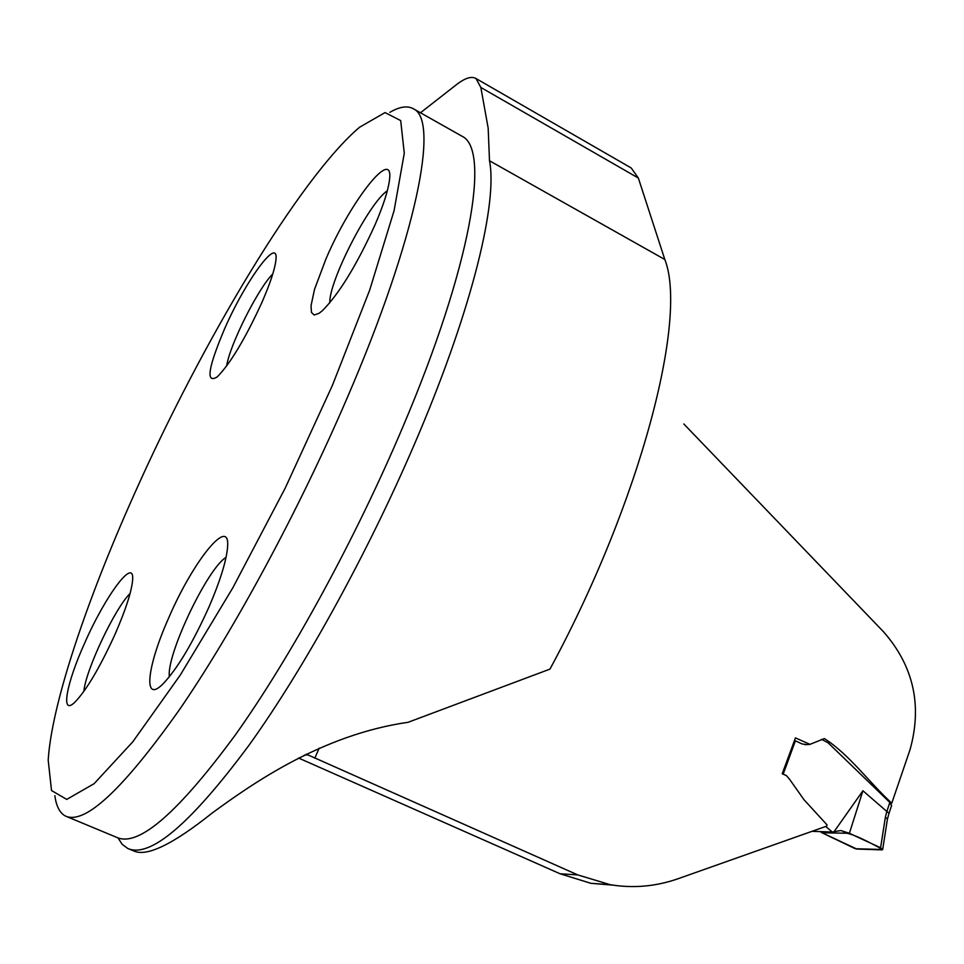 <?xml version="1.0" encoding="UTF-8"?>
<svg xmlns="http://www.w3.org/2000/svg" width="964" height="964" viewBox="0 0 964 964"><rect width="100%" height="100%" fill="white"/><g stroke="black" fill="none" stroke-linecap="round" stroke-linejoin="round"><path stroke-width="1.45" d="M683.801 423.955L883.59 631.854C913.571 666.1 922.379 705.371 910.04 749.667L891.76 803.193C869.323 782.623 849.296 754.475 824.413 738.581L809.977 744.353L795.457 737.906L782.214 773.767L786.467 775.634L789.624 779.334L804.012 799.734L827.016 824.847L826.702 826.124L677.547 878.915C655.496 886.531 633.071 888.471 610.26 884.711L577.81 874.926L306.287 754.161M117.97 837.909L122.235 844.356L127.79 848.489C150.227 858.297 190.715 823.786 249.23 744.943C305.889 666.076 371.779 545.72 419.219 432.969C472.649 306.504 497.689 202.163 489.507 160.771L488.17 128.116L480.843 87.459L475.987 78.518C471.492 75.939 464.889 78.06 456.177 84.868L420.473 112.776M891.76 803.193L890.555 803.193M298.539 758.029L560.072 873.77L590.932 883.325L612.73 885.109M475.987 78.518L631.239 167.989L638.349 178.051L664.823 259.497C688.019 318.072 640.699 501.605 549.962 669.112L408.097 722.289C322.482 734.568 252.821 783.262 212.176 813.038C172.797 844.44 146.636 857.068 133.683 850.911L129.297 849.115M389.83 112.342C399.723 106.582 407.639 105.438 413.58 108.884C439.451 120.367 416.894 236.445 347.004 398.313C298.912 510.245 233.939 630.468 179.328 709.853C123.043 789.299 85.157 824.726 65.648 816.134C59.876 813.206 56.286 806.386 54.852 795.662M133.996 494.809C202.356 341.196 299.792 178.063 359.584 127.224L385.034 112.583L400.699 120.584L404.278 153.264L394.083 210.67L369.706 290.031L332.387 385.431L285.211 488.133L232.746 587.956L180.28 675.077L132.791 741.81L94.147 783.66L66.745 799.409L51.514 790.528L48.2 760.162C51.562 704.768 86.374 601.223 133.996 494.809M326.049 258.701L314.541 289.272L311.023 305.781L311.456 312.42L314.18 315.011L319.06 313.3L322.229 310.83C338.87 294.213 356.463 265.57 375.008 224.877C383.25 205.706 388.058 190.872 389.432 180.376C394.469 145.13 350.715 200.681 326.049 258.701M168.471 618.454C193.403 560.072 231.324 513.583 227.456 548.383C226.01 562.072 219.937 581.4 209.26 606.368C192.728 643.157 177.207 669.112 162.663 684.247C142.756 703.961 146.962 666.654 168.471 618.454M224.612 328.772C245.567 280.62 278.982 235.011 275.921 260.027C274.873 269.354 270.089 283.753 261.557 303.238C244.964 339.232 230.167 363.802 217.189 376.936C205.585 383.949 208.067 367.899 224.612 328.772M84.567 643.313C66.167 684.018 60.322 716.373 74.843 702.25C86.471 690.176 99.87 667.522 115.041 634.288C125.609 609.983 131.465 592.004 132.598 580.364C134.972 555.83 105.606 595.149 84.567 643.313M226.661 365.983C229.504 345.425 258.039 288.465 272.8 273.909M83.868 691.405C85.531 670.414 114.969 608.127 130.092 593.463M169.375 676.788C166.097 655.327 207.381 568.447 226.046 557.373M329.784 302.865C328.82 281.307 369.224 202.512 387.335 190.8M825.702 826.485L832.318 832.028L840.753 830.51L849.38 833.294L821.991 832.751L855.333 848.742L882.711 849.501C871.215 843.331 848.971 831.076 842.271 833.161L821.991 832.751L820.28 831.583M833.968 831.824L862.925 790.757L886.844 811.495L889.832 802.422L828.124 742.822L821.605 739.34M806.748 744.594L802.156 743.967L795.396 740.822L783.178 774.2M862.925 790.757L849.38 833.294L880.602 847.766L885.35 817.424L887.458 818.882M880.602 847.766L882.687 849.441L882.06 849.874L856.863 849.067L821.991 832.751M885.35 817.424L886.844 811.495M889.832 802.422L891.531 805.651M794.517 740.473L795.396 740.822M886.952 811.567L889.037 813.182L887.398 819.243M319.192 748.148L314.794 758.222M560.072 873.77L577.81 874.926M304.347 755.113L307.733 754.884M66.95 816.677L117.102 837.535C138.696 846.982 178.171 812.688 235.529 734.689C291.068 656.677 355.933 537.912 402.928 426.739C471.251 266.016 490.556 149.275 462.093 136.273L461.226 135.779M664.823 259.497L489.507 160.771M638.349 178.051L480.843 87.459M590.992 883.313L610.345 884.711M809.977 744.437L804.892 744.678M461.575 135.984L413.58 108.884M832.318 832.028L812.122 831.33M887.47 818.822L882.747 849.127M891.676 805.217L889.025 813.255"/></g></svg>
